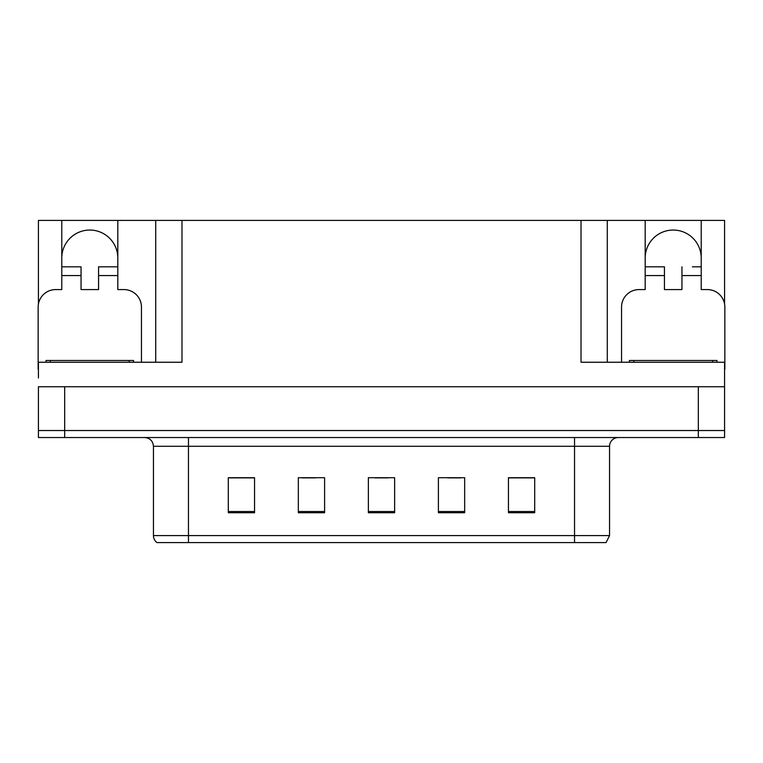 <?xml version="1.0" encoding="UTF-8"?>
<svg xmlns="http://www.w3.org/2000/svg" width="763" height="763" viewBox="0 0 763 763"><rect width="100%" height="100%" fill="white"/><g stroke="black" fill="none" stroke-linecap="round" stroke-linejoin="round"><path stroke-width="1.14" d="M61.784 258.066A28.012 28.012 0 0 1 89.805 230.044A28.012 28.012 0 0 1 117.817 258.066M38.417 369.244A17.511 17.511 0 0 0 38.15 369.244L38.15 307.088A17.511 17.511 0 0 1 55.661 289.578L61.784 289.578L61.784 275.567L81.05 275.567L81.05 289.578L98.561 289.578L98.561 275.567L117.817 275.567L117.817 220.421L581.015 220.421L581.015 362.244L724.583 362.244L724.583 386.755L38.417 386.755L38.417 430.523L64.674 430.523L38.417 430.523L38.417 437.533L64.674 437.533L64.674 430.523L698.326 430.523L64.674 430.523L64.674 386.755M38.417 378L38.417 362.244L181.985 362.244L181.985 220.421M81.05 275.567L81.05 266.821L61.784 266.821L61.784 220.421L38.417 220.421L38.417 304.065M64.674 437.533L724.583 437.533L724.583 430.523L698.326 430.523L724.583 430.523L724.583 378M621.549 362.244L621.549 307.088A17.511 17.511 0 0 1 639.06 289.578L645.183 289.578L645.183 275.567L664.439 275.567L664.439 289.578L681.95 289.578L681.95 275.567L701.216 275.567L701.216 220.421L724.583 220.421L724.583 304.065M155.719 220.421L155.719 362.244M581.015 220.421L607.281 220.421L607.281 362.244L607.281 220.421L645.183 220.421L645.183 275.567M701.216 220.421L645.183 220.421M61.784 220.421L117.817 220.421M701.216 258.066A28.012 28.012 0 0 0 673.195 230.044A28.012 28.012 0 0 0 645.183 258.066M609.551 535.578L606.051 542.579L574.539 542.579L574.539 535.578L609.551 535.578L609.551 446.279A8.755 8.755 0 0 1 618.307 437.533M574.539 542.579L156.949 542.579A8.755 8.755 0 0 1 153.449 535.578L153.449 446.279C152.924 440.966 150.006 438.048 144.693 437.533M534.701 512.726L534.701 477.714L508.444 477.714L508.444 512.726L534.701 512.726M464.667 512.726L464.667 477.714L438.401 477.714L438.401 512.726L464.667 512.726M254.556 512.726L254.556 477.714L228.299 477.714L228.299 512.726L254.556 512.726M324.599 512.726L324.599 477.714L298.333 477.714L298.333 512.726L324.599 512.726M394.633 512.726L394.633 477.714L368.367 477.714L368.367 512.726L394.633 512.726M153.449 535.578L188.461 535.578L188.461 542.579L176.806 542.579M508.444 477.886L533.652 477.886M520.519 477.886L509.407 477.886M302.272 477.886L315.405 477.886M253.774 477.886L242.653 477.886M229.52 477.886L254.556 477.886M447.767 477.886L460.9 477.886M375.024 477.886L388.157 477.886M117.817 275.567L117.817 289.578L123.94 289.578A17.511 17.511 0 0 1 141.451 307.088L141.451 362.244M117.817 266.821L98.561 266.821L98.561 275.567M61.784 266.821L61.784 275.567M664.439 275.567L664.439 266.821L645.183 266.821M701.216 275.567L701.216 289.578L707.339 289.578A17.511 17.511 0 0 1 724.85 307.088L724.85 369.244A17.511 17.511 0 0 0 724.583 369.244M701.216 266.821L692.384 266.821M681.95 266.821L681.95 275.567M654.015 266.821L664.439 266.821M46.028 362.244L46.028 360.489L133.573 360.489L133.573 362.244M629.427 362.244L629.427 360.489L716.972 360.489L716.972 362.244M698.326 386.755L698.326 437.533M574.539 437.533L574.539 446.279L153.449 446.279M609.551 446.279L574.539 446.279L574.539 535.578L188.461 535.578L188.461 437.533M394.633 511.515L368.367 511.515M324.599 511.515L298.333 511.515M254.556 511.515L228.299 511.515M464.667 511.515L438.401 511.515M534.701 511.515L508.444 511.515M129.195 360.489L129.195 362.244M50.406 360.489L50.406 362.244M712.594 360.489L712.594 362.244M633.805 360.489L633.805 362.244"/></g></svg>
